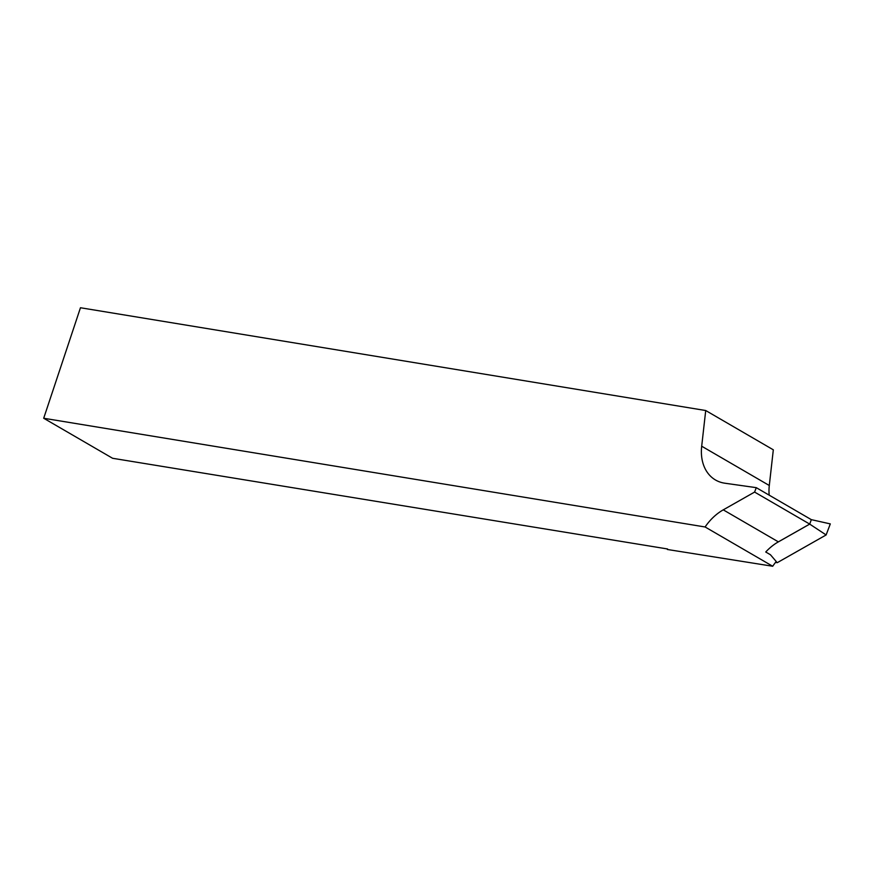 <?xml version="1.0" encoding="UTF-8"?>
<svg xmlns="http://www.w3.org/2000/svg" width="874" height="874" viewBox="0 0 874 874"><rect width="100%" height="100%" fill="white"/><g stroke="black" fill="none" stroke-linecap="round" stroke-linejoin="round"><path stroke-width="1.31" d="M705.1 526.978L43.7 418.253L80.463 307.746L705.722 410.529L701.691 446.21A45.514 33.671 -59.8 0 0 715.533 480.012A45.514 33.671 -59.8 0 0 724.273 483.114A45.514 33.671 -59.8 0 0 724.874 483.213L756.272 487.659L754.601 492.073L723.257 509.848A45.514 33.671 -59.8 0 0 705.1 526.978L772.703 566.254A45.514 33.671 120.2 0 1 776.243 561.534L770.42 554.728L765.733 552.007A45.514 33.671 -59.8 0 1 777.194 542.546L809.706 524.105L811.334 519.659L809.706 524.083L778.352 541.858A45.514 33.671 -59.8 0 0 777.194 542.546M811.378 519.659L830.3 523.897L826.127 534.954L809.706 524.105M776.145 561.654L777.248 562.681L826.127 534.954M775.522 562.43L777.248 562.681M43.7 418.253L112.604 458.282L667.55 548.97M769.186 495.165A45.514 33.671 120.2 0 1 769.295 485.496L773.315 449.815L705.722 410.529M667.375 549.484L772.703 566.254M811.367 519.669L756.272 487.659M809.706 524.083L754.601 492.073M769.295 485.496L701.691 446.21M778.352 541.858L723.257 509.848"/></g></svg>
